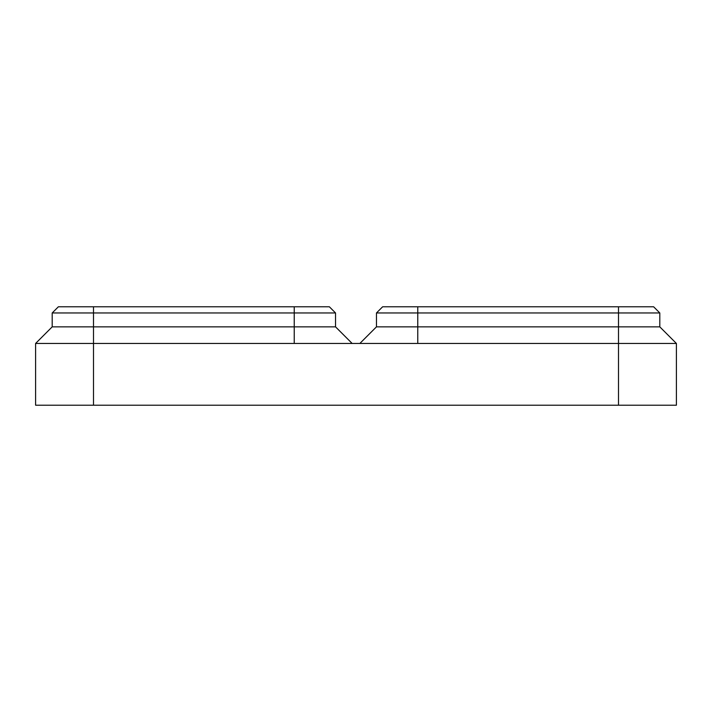 <?xml version="1.0" encoding="UTF-8"?>
<svg xmlns="http://www.w3.org/2000/svg" width="712" height="712" viewBox="0 0 712 712"><rect width="100%" height="100%" fill="white"/><g stroke="black" fill="none" stroke-linecap="round" stroke-linejoin="round"><path stroke-width="1.07" d="M294.234 343.451L676.4 343.451L676.4 405.217L35.6 405.217L35.6 343.451L294.234 343.451L294.234 326.853L335.539 326.853L352.137 343.451M294.234 306.783L294.234 312.96L335.539 312.96L329.362 306.783L58.375 306.783L52.199 312.96L52.199 326.853L35.6 343.451M52.199 326.853L294.234 326.853L294.234 312.96L93.503 312.96L93.503 405.217M335.539 312.96L335.539 326.853M52.199 312.96L93.503 312.96L93.503 306.783M618.497 306.783L618.497 312.96L659.802 312.96L653.625 306.783L382.638 306.783L376.461 312.96L376.461 326.853L359.863 343.451M376.461 326.853L659.802 326.853L676.4 343.451M618.497 405.217L618.497 312.96L417.766 312.96L417.766 343.451M659.802 312.96L659.802 326.853M376.461 312.96L417.766 312.96L417.766 306.783"/></g></svg>
